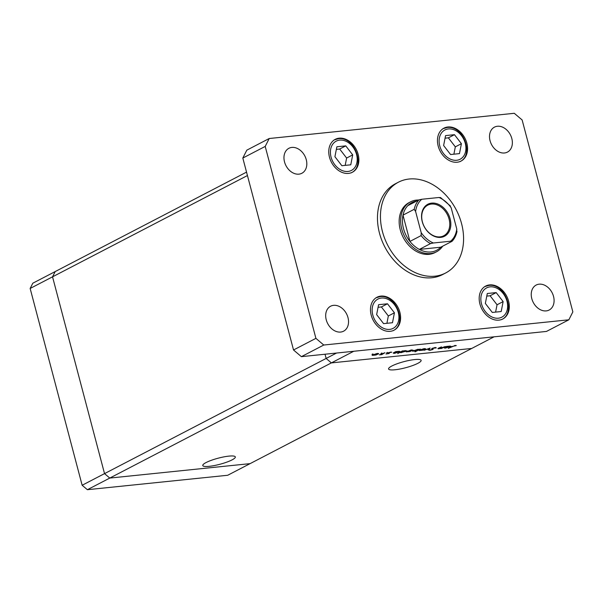 <?xml version="1.0" encoding="UTF-8"?>
<svg xmlns="http://www.w3.org/2000/svg" width="603" height="603" viewBox="0 0 603 603"><rect width="100%" height="100%" fill="white"/><g stroke="black" fill="none" stroke-linecap="round" stroke-linejoin="round"><path stroke-width="0.9" d="M246.537 172.126L55.205 271.569L52.536 276.83L104.53 473.619L109.769 478.073L331.371 362.9L326.14 358.453L325.025 354.225L326.14 358.453L331.371 362.9L353.757 351.27L494.083 336.821L471.704 348.459L331.371 362.9L471.704 348.459L250.094 463.632L109.769 478.073L104.53 473.619L52.536 276.83L55.205 271.569L32.818 283.199L30.15 288.468L82.144 485.257L87.382 489.704L227.708 475.262L250.094 463.632L109.769 478.073L87.382 489.704M336.549 353.041L82.144 485.257M247.441 175.541L30.15 288.468M391.844 366.006A16.831 3.158 165.2 0 0 388.573 368.968A16.831 3.158 165.2 0 0 400.053 369.006A16.831 3.158 165.2 0 0 417.849 363.33A16.831 3.158 165.2 0 0 421.12 360.368A16.831 3.158 165.2 0 0 409.641 360.33A16.831 3.158 165.2 0 0 391.844 366.006M206.045 462.569A16.831 3.158 165.2 0 0 202.774 465.524A16.831 3.158 165.2 0 0 214.261 465.569A16.831 3.158 165.2 0 0 232.057 459.885A16.831 3.158 165.2 0 0 235.328 456.923A16.831 3.158 165.2 0 0 223.849 456.886A16.831 3.158 165.2 0 0 206.045 462.569M438.818 348.534L438.886 348.79C437.665 348.843 437.68 348.572 438.931 347.976L441.502 346.898L438.909 348.278L439.466 348.534L445.315 346.506L441.502 348.496L437.951 348.685M438.848 348.021L439.466 348.534M431.974 348.413L435.366 347.479L436.323 347.856L432.592 348.353L433.165 349.152L432.75 349.529L429.826 350.335L428.869 350.064L432.11 349.604L431.763 348.542M435.479 348.052L434.778 347.562M432.245 348.285L432.735 348.903M429.758 349.898L430.436 350.049M432.11 349.604L432.08 348.361L432.366 349.356M430.15 348.067L428.725 349.808L428.055 349.876L429.155 348.602L424.03 350.29L430.15 348.067M419.062 350.509L424.316 348.64L425.635 348.79L422.922 350.17L419.062 350.531M406.203 351.828L411.457 349.966L412.776 350.117L410.063 351.496L406.203 351.858M393.277 352.928L395.832 351.602L399.902 351.459L394.611 353.35L393.344 353.215M372.88 353.938L372.013 354.391L372.978 353.931M372.141 355.34L377.403 353.471L378.722 353.622L376.008 355.001L372.149 355.363M381.842 353.019L380.968 353.471L381.933 353.011M384.918 352.725L381.722 354.647L379.393 354.858L384.918 352.725M387.428 352.438L386.553 352.891L387.525 352.431M389.048 353.501L386.018 354.006L388.407 353.577L387.88 353.102L388.234 352.815L390.812 352.092L391.746 352.212L388.875 352.74L389.402 353.222L389.048 353.501L388.912 353.011M388.573 353.403L388.4 352.732L388.581 353.403L387.88 353.102M399.872 352.235L397.656 353.644L402.389 350.931L406.46 350.788L401.176 352.672L399.94 352.521M419.047 349.416L420.397 349.077L415.037 351.858L416.65 350.765L412.512 351.202L417.796 349.31L419.062 349.454M444.185 347.69L446.733 346.363L450.803 346.22L445.519 348.104L444.253 347.976M454.654 345.715L448.255 348.383L451.783 346.552L456.29 345.572L454.602 345.527M373.393 354.496L373.92 355.28L377.44 354.285L377.84 353.441L378.058 354.225M376.89 353.539L373.445 354.7L373.92 355.28M377.44 354.285L376.935 353.712M388.144 352.868L388.249 353.283M399.02 351.255L399.231 352.054M394.49 352.303L394.03 352.981L393.925 352.589M398.048 351.361L394.55 352.529L395.071 353.102L398.613 352.114L398.998 351.263M398.613 352.114L398.093 351.541M405.585 350.584L405.796 351.376M401.055 351.624L400.596 352.31L400.49 351.918M404.605 350.682L401.116 351.851L401.636 352.431L405.178 351.436L405.563 350.584M405.178 351.436L404.651 350.863M407.455 350.991L407.982 351.775L411.495 350.78L411.902 349.928L412.113 350.72M410.945 350.034L406.995 351.647L406.889 351.255M411.495 350.78L410.99 350.207M413.741 350.351L414.314 351.127L417.856 350.132L418.271 349.28M417.856 350.132L417.336 349.559L413.304 350.999L413.198 350.599M420.314 349.672L420.841 350.449L424.354 349.454L424.761 348.609L424.972 349.393M423.803 348.707L420.366 349.868L420.841 350.449M424.354 349.454L423.849 348.888M428.582 349.265L428.725 349.808M432.57 348.828L432.75 349.529M429.705 349.853L429.826 350.335M445.398 347.057L445.979 347.863L449.521 346.876L449.906 346.016L450.14 346.815M448.949 346.122L444.939 347.743L444.833 347.351M449.521 346.876L448.994 346.295M455.416 345.421L455.521 345.821M434.846 276.197A51.165 38.562 62.5 0 0 445.609 273.008A51.165 38.562 62.5 0 0 459.275 216.567A51.165 38.562 62.5 0 0 409.173 179.016A51.165 38.562 62.5 0 0 398.417 182.204A51.165 38.562 62.5 0 0 384.752 238.652A51.165 38.562 62.5 0 0 434.846 276.197M398.417 182.204L395.432 183.757A51.165 38.562 62.5 0 0 381.767 240.198A51.165 38.562 62.5 0 0 431.861 277.749A51.165 38.562 62.5 0 0 442.625 274.561L445.609 273.008M333.587 305.337A14.073 10.605 62.5 0 0 330.625 306.211A14.073 10.605 62.5 0 0 326.864 321.731A14.073 10.605 62.5 0 0 340.642 332.057A14.073 10.605 62.5 0 0 343.604 331.183A14.073 10.605 62.5 0 0 347.358 315.663A14.073 10.605 62.5 0 0 333.587 305.337M447.863 126.992A18.55 13.975 62.5 0 0 443.966 128.145A18.55 13.975 62.5 0 0 439.007 148.609A18.55 13.975 62.5 0 0 457.172 162.222A18.55 13.975 62.5 0 0 461.069 161.061A18.55 13.975 62.5 0 0 466.021 140.605A18.55 13.975 62.5 0 0 447.863 126.992M489.583 284.91A18.55 13.975 62.5 0 0 485.686 286.063A18.55 13.975 62.5 0 0 480.734 306.528A18.55 13.975 62.5 0 0 498.892 320.14A18.55 13.975 62.5 0 0 502.796 318.979A18.55 13.975 62.5 0 0 507.749 298.523A18.55 13.975 62.5 0 0 489.583 284.91M380.885 296.096A18.55 13.975 62.5 0 0 376.981 297.256A18.55 13.975 62.5 0 0 372.028 317.713A18.55 13.975 62.5 0 0 390.194 331.326A18.55 13.975 62.5 0 0 394.091 330.173A18.55 13.975 62.5 0 0 399.043 309.708A18.55 13.975 62.5 0 0 380.885 296.096M339.157 138.185A18.55 13.975 62.5 0 0 335.26 139.338A18.55 13.975 62.5 0 0 330.308 159.795A18.55 13.975 62.5 0 0 348.466 173.408A18.55 13.975 62.5 0 0 352.363 172.254A18.55 13.975 62.5 0 0 357.323 151.79A18.55 13.975 62.5 0 0 339.157 138.185M497.407 126.261A14.073 10.605 62.5 0 0 494.452 127.135A14.073 10.605 62.5 0 0 490.691 142.655A14.073 10.605 62.5 0 0 504.47 152.981A14.073 10.605 62.5 0 0 507.432 152.107A14.073 10.605 62.5 0 0 511.186 136.587A14.073 10.605 62.5 0 0 497.407 126.261M539.135 284.179A14.073 10.605 62.5 0 0 536.173 285.053A14.073 10.605 62.5 0 0 532.419 300.573A14.073 10.605 62.5 0 0 546.19 310.899A14.073 10.605 62.5 0 0 549.152 310.025A14.073 10.605 62.5 0 0 552.913 294.505A14.073 10.605 62.5 0 0 539.135 284.179M291.86 147.418A14.073 10.605 62.5 0 0 288.905 148.293A14.073 10.605 62.5 0 0 285.144 163.82A14.073 10.605 62.5 0 0 298.922 174.146A14.073 10.605 62.5 0 0 301.877 173.265A14.073 10.605 62.5 0 0 305.638 157.745A14.073 10.605 62.5 0 0 291.86 147.418M410.522 201.862L409.038 202.638A28.145 21.211 62.5 0 0 401.515 233.678A28.145 21.211 62.5 0 0 429.072 254.33A28.145 21.211 62.5 0 0 434.989 252.582L436.482 251.805A28.145 21.211 -117.5 0 1 430.565 253.554A28.145 21.211 -117.5 0 1 403.008 232.909A28.145 21.211 -117.5 0 1 410.522 201.862A28.145 21.211 -117.5 0 1 416.439 200.106A28.145 21.211 -117.5 0 1 418.678 200.023M265.207 146.416L315.912 338.351L323.766 345.029L568.848 319.801L572.85 311.902L522.138 119.967L514.284 113.296L269.209 138.517L265.207 146.416L242.821 158.054L293.525 349.981L301.387 356.659L546.461 331.431L568.848 319.801M269.209 138.517L246.823 150.155L242.821 158.054M315.912 338.351L293.525 349.981M323.766 345.029L301.387 356.659M394.43 312.799L387.48 303.784L378.586 304.703L376.641 314.63L383.591 323.638L392.485 322.726L394.43 312.799L388.34 315.964L381.39 306.95L378.081 307.296M386.907 323.298L388.34 315.964M381.39 306.95L387.48 303.784M503.136 301.606L496.186 292.598L487.292 293.51L485.347 303.437L492.297 312.452L501.191 311.532L503.136 301.606L497.045 304.771L490.096 295.764L486.787 296.103M495.606 312.105L497.045 304.771M490.096 295.764L496.186 292.598M352.71 154.881L345.76 145.873L336.866 146.785L334.921 156.712L341.871 165.719L350.765 164.807L352.71 154.881L346.619 158.046L339.67 149.031L336.353 149.378M345.18 165.38L346.619 158.046M339.67 149.031L345.76 145.873M461.408 143.687L454.466 134.68L445.572 135.6L443.62 145.519L450.569 154.534L459.463 153.614L461.408 143.687L455.325 146.853L448.376 137.846L445.059 138.185M453.886 154.195L455.325 146.853M448.376 137.846L454.466 134.68M440.718 237.371A18.037 13.59 -117.5 0 1 422.258 221.678A18.037 13.59 -117.5 0 1 431.665 203.113A18.037 13.59 -117.5 0 1 450.124 218.806A18.037 13.59 -117.5 0 1 440.718 237.371M431.409 204.078A17.268 13.01 62.5 0 0 427.776 205.148A17.268 13.01 62.5 0 0 423.163 224.203A17.268 13.01 62.5 0 0 440.077 236.873A17.268 13.01 62.5 0 0 443.702 235.796A17.268 13.01 62.5 0 0 448.315 216.748A17.268 13.01 62.5 0 0 431.409 204.078M417.51 200.935A26.864 20.246 62.5 0 0 407.786 205.683A26.864 20.246 62.5 0 0 402.992 215.135L409.934 241.419A26.864 20.246 62.5 0 0 419.341 249.408A26.864 20.246 62.5 0 0 430.987 251.956A26.864 20.246 62.5 0 0 440.718 247.207L452.024 241.313C454.519 238.682 456.177 235.381 456.999 231.401M442.67 246.19A28.145 21.211 -117.5 0 1 436.482 251.805M407.786 205.683L418.979 199.864L421.799 199.261A25.582 19.281 62.5 0 0 415.603 211.48L421.195 232.66A25.582 19.281 62.5 0 0 433.353 242.994L430.527 243.597L419.341 249.408L440.718 247.207M415.603 211.48L414.186 209.316L402.992 215.135A26.864 20.246 62.5 0 0 409.934 241.419L421.128 235.6L421.195 232.66M433.353 242.994L450.584 241.223A25.582 19.281 62.5 0 0 456.773 228.997L451.18 207.816A25.582 19.281 62.5 0 0 439.029 197.49L421.799 199.261M451.911 241.396L450.584 241.223M456.773 228.997L456.705 231.936M449.755 205.661L451.18 207.816M439.029 197.49L440.356 197.663M389.674 329.381A16.5 12.437 62.5 0 0 398.281 312.399A16.5 12.437 62.5 0 0 381.398 298.04A16.5 12.437 62.5 0 0 372.79 315.022A16.5 12.437 62.5 0 0 389.674 329.381M498.38 318.196A16.5 12.437 62.5 0 0 506.987 301.214A16.5 12.437 62.5 0 0 490.103 286.855A16.5 12.437 62.5 0 0 481.495 303.837A16.5 12.437 62.5 0 0 498.38 318.196M347.954 171.463A16.5 12.437 62.5 0 0 356.561 154.481A16.5 12.437 62.5 0 0 339.67 140.122A16.5 12.437 62.5 0 0 331.062 157.112A16.5 12.437 62.5 0 0 347.954 171.463M456.659 160.277A16.5 12.437 62.5 0 0 465.267 143.295A16.5 12.437 62.5 0 0 448.376 128.936A16.5 12.437 62.5 0 0 439.768 145.918A16.5 12.437 62.5 0 0 456.659 160.277M430.527 243.597A26.864 20.246 -117.5 0 1 421.128 235.6M414.186 209.316A26.864 20.246 -117.5 0 1 418.979 199.864M372.94 355.152L372.835 354.76M419.854 350.32L419.748 349.928M435.517 347.886L435.411 347.471M392.9 330.791C407.726 324.075 396.081 294.008 379.996 296.631L375.79 297.874M501.598 319.605C516.432 312.882 504.786 282.815 488.694 285.438L484.495 286.689M351.172 172.873C366.006 166.157 354.36 136.09 338.268 138.713L334.07 139.956M459.878 161.687C474.712 154.971 463.066 124.896 446.974 127.519L442.768 128.771M440.454 197.483L450.388 205.977"/></g></svg>
